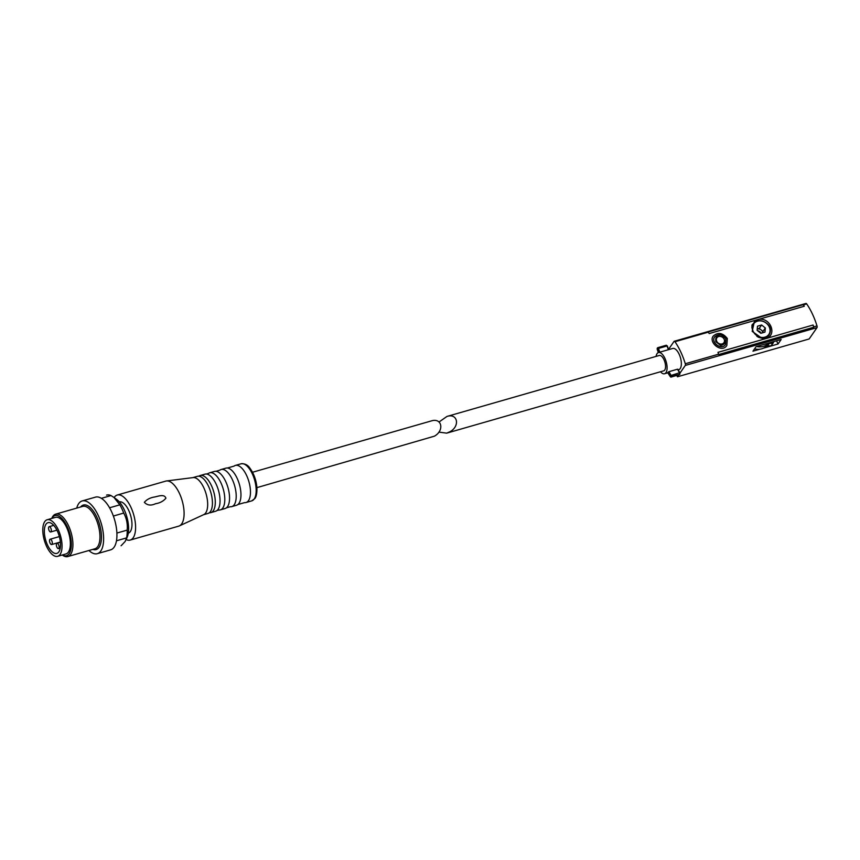 <?xml version="1.0" encoding="UTF-8"?>
<svg xmlns="http://www.w3.org/2000/svg" width="860" height="860" viewBox="0 0 860 860"><rect width="100%" height="100%" fill="white"/><g stroke="black" fill="none" stroke-linecap="round" stroke-linejoin="round"><path stroke-width="1.29" d="M727.334 338.496L726.84 345.473C721.852 353.6 708.178 342.495 713.23 336.077C718.036 331.971 722.733 332.777 727.334 338.496M717.982 352.331A42.452 18.748 74 0 1 718.573 354.191A1.655 0.731 74 0 1 718.67 354.535L813.764 327.23A1.655 0.731 74 0 0 813.667 326.886A42.452 18.748 74 0 0 813.076 325.026L717.982 352.331M763.4 339.291L752.178 331.358L754.607 320.511L709.188 333.551A42.452 18.748 74 0 0 708.264 332.175L674.982 341.732A42.452 18.748 74 0 1 685.291 363.748A1.655 0.731 74 0 1 685.28 365.435L680.013 373.057M805.745 303.612A1.655 0.731 74 0 1 805.949 303.451A1.655 0.731 74 0 1 806.691 303.913A42.452 18.748 74 0 1 817 325.929A1.655 0.731 74 0 1 816.989 327.628L809.153 338.969L677.443 376.787L676.809 375.433M708.102 331.981L803.186 304.655L708.081 331.96A1.655 0.731 74 0 1 708.264 332.175M803.186 304.655A1.655 0.731 74 0 1 803.358 304.87A42.452 18.748 74 0 1 804.283 306.246L758.864 319.286C769.689 317.598 776.817 332.841 767.658 338.066M668.575 349.332L674.036 341.431A1.655 0.731 74 0 1 674.24 341.269A1.655 0.731 74 0 1 674.982 341.732M438.901 432.118L446.684 433.15L663.716 370.832A7.998 3.526 -106 0 0 664.737 370.047A7.998 3.526 -106 0 0 664.468 360.867A7.998 3.526 -106 0 0 659.297 355.47L446.974 416.433L439.073 421.97M446.684 433.15L450.06 431.677C460.283 426.098 457.617 412.94 446.974 416.433M778.042 343.989L781.159 339.485L756.069 346.688L752.962 351.192L759.95 349.192A14.061 11.857 34.6 0 0 763.336 348.214L778.042 343.989L776.548 340.807M754.575 348.87A14.061 11.857 34.6 0 0 759.95 349.192M725.904 338.904L725.539 344.452C721.594 350.88 710.532 342.173 714.649 336.937C718.508 333.626 722.26 334.282 725.904 338.904M714.649 336.937L714.617 336.98C710.5 342.226 721.551 350.923 725.507 344.494L725.539 344.452M720.777 345.494C725.367 344.365 726.141 341.678 723.088 337.432C717.444 334.776 715.047 336.228 715.907 341.775L720.777 345.494M727.302 338.539C722.712 332.831 718.003 332.024 713.198 336.131M678.755 374.874L677.443 376.787M660.491 371.756A11.029 4.87 -106 0 0 664.554 373.745A11.029 4.87 -106 0 0 665.962 372.66A11.029 4.87 -106 0 0 665.597 359.996A11.029 4.87 -106 0 0 658.47 352.557L672.735 348.461A11.029 4.87 74 0 1 679.851 355.9A11.029 4.87 74 0 1 680.228 368.564A11.029 4.87 74 0 1 678.82 369.649L678.164 369.843M773.774 341.613A17.78 14.996 34.6 0 1 773.054 343.194L769.313 343.409L767.636 345.849L770.979 345.849L773 343.258M767.636 345.849A2.752 2.322 34.6 0 0 766.077 346.419A14.061 11.857 34.6 0 1 763.336 348.214M752.887 324.016L752.672 324.338C751.651 324.424 751.704 326.768 752.833 331.379L758.111 337.109C766.561 340.323 767.765 335.959 768.539 335.712L768.98 335.142C771.775 329.821 770.431 325.478 764.948 322.124M754.607 320.511L758.864 319.286M769.313 343.409A2.752 2.322 34.6 0 0 767.754 343.978L766.077 346.419M756.649 346.526A14.061 11.857 34.6 0 0 767.754 343.978M753.242 331.444A9.256 7.815 -145.4 0 1 761.981 321.092A9.256 7.815 -145.4 0 1 768.464 334.916A9.256 7.815 -145.4 0 1 753.242 331.444M757.499 326.176L761.616 324.994L765.346 327.972L764.959 332.121L760.842 333.304L757.112 330.337L757.499 326.176M751.919 327.983A9.653 8.138 -145.4 0 1 753.177 323.844A9.653 8.138 -145.4 0 1 765.733 322.629A9.653 8.138 -145.4 0 1 769.055 334.809A9.653 8.138 -145.4 0 1 756.821 336.249M752.296 325.101A9.653 8.138 -145.4 0 1 752.317 325.08L753.177 323.844M769.055 334.809L768.195 336.045A9.653 8.138 -145.4 0 1 768.044 336.249M762.788 332.745A4.139 3.494 34.6 0 0 761.132 329.885A4.139 3.494 34.6 0 0 757.241 328.982L759.262 328.402L761.616 324.994M762.863 332.723L762.992 331.379L759.262 328.402M762.992 331.379L765.346 327.972M757.596 330.724A4.139 3.494 -145.4 0 1 761.111 333.228M658.47 352.557A11.029 4.87 -106 0 0 656.083 356.395M667.962 372.681L667.704 372.66A11.029 4.87 74 0 0 668.274 372.068L668.919 371.681L670.983 375.207L670.875 377.142L679.26 374.67M679.765 372.724L677.476 369.219L668.919 371.681L668.274 372.068L670.316 376.691L667.704 372.66M803.154 304.687A42.344 18.694 74 0 1 804.229 306.267M717.992 352.363L813.076 325.026M813.044 325.08A42.344 18.694 74 0 1 813.732 327.241M252.507 472.258L431.279 420.938C441.933 417.444 444.598 430.602 434.364 436.192L256.925 487.631M121.067 545.713A26.327 11.621 -106 0 0 121.142 545.692A26.327 11.621 -106 0 0 121.206 545.67L125.205 541.402L126.581 537.887A26.327 11.621 -106 0 0 127.183 530.115C127.753 523.955 126.592 518.279 123.7 513.065A26.327 11.621 -106 0 0 119.841 504.831L114.014 497.478L110.994 495.564A26.327 11.621 -106 0 0 106.608 495.081A26.327 11.621 -106 0 0 106.543 495.102L106.608 495.081M126.173 539.65L127.344 536.737A22.328 9.858 -106 0 0 126.796 516.677A22.328 9.858 -106 0 0 116.616 499.37L114.014 497.478M126.581 537.887L116.487 540.789M127.183 530.115L116.895 533.06M110.994 495.564L101.362 498.338M119.841 504.831L109.564 507.776M123.7 513.065L113.359 516.043M128.301 533.168A16.265 7.181 -106 0 0 130.311 531.577A16.265 7.181 -106 0 0 129.795 512.979A16.265 7.181 -106 0 0 119.325 501.896M203.519 514.721L207.991 513.442A19.296 8.525 -106 0 0 209.335 512.743A19.296 8.525 -106 0 0 210.85 512.614L215.602 511.248A19.296 8.525 -106 0 0 216.946 510.56L218.849 510.012A19.296 8.525 -106 0 0 220.353 509.883L225.116 508.518A19.296 8.525 -106 0 0 226.459 507.83L230.265 506.733A19.296 8.525 -106 0 0 231.77 506.615L236.522 505.25A19.296 8.525 -106 0 0 237.865 504.551L244.53 502.638A19.296 8.525 -106 0 0 246.035 502.519A19.296 8.525 -106 0 0 248.508 500.606A19.296 8.525 -106 0 0 247.852 478.45A19.296 8.525 -106 0 0 235.382 465.421A19.296 8.525 -106 0 0 234.038 466.109L227.384 468.023A19.296 8.525 -106 0 0 225.879 468.152L221.117 469.517A19.296 8.525 -106 0 0 219.773 470.205L215.968 471.301A19.296 8.525 -106 0 0 214.462 471.43L209.711 472.796A19.296 8.525 -106 0 0 208.367 473.484L206.464 474.032A19.296 8.525 -106 0 0 204.949 474.161L200.197 475.526A19.296 8.525 -106 0 0 198.886 476.193L198.853 476.214A19.296 8.525 -106 0 0 197.349 476.343L192.866 477.623M237.865 504.551A19.296 8.525 -106 0 0 238.994 503.337A19.296 8.525 -106 0 0 238.897 482.761A19.296 8.525 -106 0 0 227.384 468.023M231.77 506.615A19.296 8.525 -106 0 0 234.243 504.702A19.296 8.525 -106 0 0 233.587 482.546A19.296 8.525 -106 0 0 221.117 469.517M226.459 507.83A19.296 8.525 -106 0 0 227.577 506.615A19.296 8.525 -106 0 0 227.492 486.04A19.296 8.525 -106 0 0 215.968 471.301M220.353 509.883A19.296 8.525 -106 0 0 222.826 507.981A19.296 8.525 -106 0 0 222.181 485.825A19.296 8.525 -106 0 0 209.711 472.796M216.946 510.56A19.296 8.525 -106 0 0 218.075 509.346A19.296 8.525 -106 0 0 217.978 488.77A19.296 8.525 -106 0 0 206.464 474.032M210.85 512.614A19.296 8.525 -106 0 0 213.323 510.711A19.296 8.525 -106 0 0 212.667 488.555A19.296 8.525 -106 0 0 200.197 475.526M209.302 512.775L209.345 512.743A19.296 8.525 -106 0 0 210.463 511.528A19.296 8.525 -106 0 0 210.367 490.952A19.296 8.525 -106 0 0 198.853 476.214M126.194 539.596A23.435 10.341 -106 0 0 130.204 540.069L178.708 526.148A23.435 10.341 -106 0 0 179.375 525.901L203.788 514.602A19.296 8.525 -106 0 0 205.712 512.893A19.296 8.525 -106 0 0 205.282 491.35A19.296 8.525 -106 0 0 193.167 477.59L166.464 480.966A23.435 10.341 -106 0 0 165.776 481.106L117.272 495.027A23.435 10.341 -106 0 0 114.133 497.564M179.375 525.901A23.435 10.341 -106 0 0 181.707 523.837A23.435 10.341 -106 0 0 181.191 497.671A23.435 10.341 -106 0 0 166.464 480.966M130.204 540.069A23.435 10.341 -106 0 0 133.203 537.758A23.435 10.341 -106 0 0 132.418 510.851A23.435 10.341 -106 0 0 117.272 495.027M144.351 502.315C146.802 499.456 150.21 497.682 154.596 496.994C157.745 496.456 164.453 493.586 165.905 498.219C163.303 501.24 159.842 503.079 155.531 503.723C150.984 505.852 147.253 505.379 144.351 502.315M88.913 550.497A27.434 12.115 -106 0 0 97.309 553.679L110.628 549.852A27.434 12.115 -106 0 0 114.133 547.143A27.434 12.115 -106 0 0 113.219 515.645A27.434 12.115 -106 0 0 95.492 497.123L82.173 500.95A27.434 12.115 -106 0 0 76.733 508.099M97.309 553.679A27.434 12.115 -106 0 0 100.824 550.97A27.434 12.115 -106 0 0 99.9 519.462A27.434 12.115 -106 0 0 82.173 500.95M62.264 554.99L62.447 555.13A22.048 9.739 -106 0 0 67.832 556.549A22.048 9.739 -106 0 0 70.66 554.367A22.048 9.739 -106 0 0 69.918 529.04A22.048 9.739 -106 0 0 55.663 514.151A22.048 9.739 -106 0 0 51.847 518.225L51.761 518.429M62.328 554.969A20.887 9.223 -106 0 0 69.176 553.646A20.887 9.223 -106 0 0 66.779 525.718A20.887 9.223 -106 0 0 51.836 518.408M57.674 556.312L65.994 553.926A19.017 8.396 -106 0 0 68.424 552.045A19.017 8.396 -106 0 0 67.779 530.201A19.017 8.396 -106 0 0 55.491 517.354L47.171 519.752A19.017 8.396 -106 0 0 44.344 540.349A19.017 8.396 -106 0 0 57.674 556.312A19.017 8.396 -106 0 0 60.103 554.431A19.017 8.396 -106 0 0 59.458 532.587A19.017 8.396 -106 0 0 47.171 519.752M58.878 551.819A15.985 7.063 -106 0 0 58.34 533.458A15.985 7.063 -106 0 0 48.009 522.665A15.985 7.063 -106 0 0 45.634 539.983A15.985 7.063 -106 0 0 56.835 553.399A15.985 7.063 -106 0 0 58.878 551.819M48.837 526.922A2.752 1.215 74 0 1 49.192 526.653A2.752 1.215 74 0 1 51.116 528.964A2.752 1.215 74 0 1 50.708 531.953A2.752 1.215 74 0 1 48.923 530.093A2.752 1.215 74 0 1 48.837 526.922M49.794 539.51A2.752 1.215 74 0 1 50.138 539.231A2.752 1.215 74 0 1 52.073 541.542A2.752 1.215 74 0 1 51.664 544.53A2.752 1.215 74 0 1 49.88 542.671A2.752 1.215 74 0 1 49.794 539.51M56.631 543.563A2.752 1.215 74 0 1 56.986 543.294A2.752 1.215 74 0 1 58.91 545.606A2.752 1.215 74 0 1 58.502 548.594A2.752 1.215 74 0 1 56.717 546.723A2.752 1.215 74 0 1 56.631 543.563M718.573 354.191L685.291 363.748M816.989 327.628L685.28 365.435M817 325.929L813.667 326.886M806.691 303.913L803.358 304.87M716.724 341.291A4.289 3.612 -145.4 0 1 720.766 336.496A4.289 3.612 -145.4 0 1 723.765 342.893A4.289 3.612 -145.4 0 1 716.724 341.291M772.656 343.409L770.979 345.849M666.145 345.344L667.005 345.978L658.448 348.44L659.824 352.159M658.427 352.568L657.201 349.278L657.728 347.698L659.115 352.363M657.18 348.644L657.728 347.698L666.285 345.236L667.317 345.946L668.629 349.633M668.682 349.622L667.005 345.978L668.392 349.708M677.476 369.219L679.54 372.745L670.381 375.669M679.862 374.283L679.54 372.745L679.733 374.347L670.478 376.465M677.809 369.23L679.894 372.799L679.808 374.412L670.316 376.691M657.201 349.278L657.298 348.096M658.362 352.579L657.223 349.343M254.205 498.972A19.296 8.525 -106 0 0 253.56 476.805A19.296 8.525 -106 0 0 241.09 463.787C245.003 463.465 248.046 465.077 250.217 468.614C253.883 473.774 256.108 479.901 256.871 486.996C257.323 496.08 254.99 498.348 254.904 498.488L251.743 500.875A19.296 8.525 -106 0 0 254.205 498.972M92.837 549.368A23.155 10.223 -106 0 0 99.094 547.283A23.155 10.223 -106 0 0 96.986 517.462A23.155 10.223 -106 0 0 80.657 506.981M67.832 556.549L94.88 548.788A22.048 9.739 -106 0 0 97.707 546.605A22.048 9.739 -106 0 0 96.965 521.278A22.048 9.739 -106 0 0 82.71 506.389L55.663 514.151M805.949 303.451L674.24 341.269M773.033 343.226L771.345 345.666M667.726 372.842L664.554 373.745M670.875 377.142L667.661 372.724M241.09 463.787L235.382 465.421M251.743 500.875L246.035 502.519M53.718 525.352L49.192 526.653M56.91 530.168L50.708 531.953M59.351 536.586L50.138 539.231M60.372 542.037L51.664 544.53M60.393 542.305L56.986 543.294M60.254 548.089L58.502 548.594"/></g></svg>
